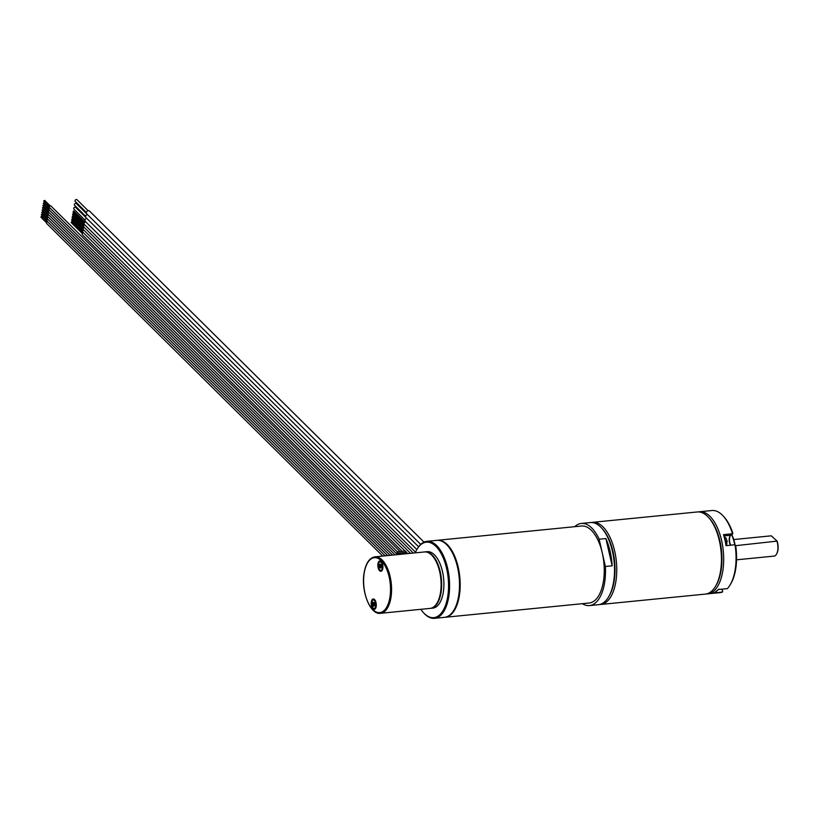 <?xml version="1.0" encoding="UTF-8"?>
<svg xmlns="http://www.w3.org/2000/svg" width="818" height="818" viewBox="0 0 818 818"><rect width="100%" height="100%" fill="white"/><g stroke="black" fill="none" stroke-linecap="round" stroke-linejoin="round"><path stroke-width="1.23" d="M424 542.13L89.418 210.972A1.963 1.483 134.7 0 0 86.657 213.764L420.708 544.389M86.35 212.435L75.236 201.433A1.237 0.941 -45.3 0 1 76.974 199.674L88.088 210.676M87.414 214.51A1.963 1.483 134.7 0 0 85.992 217.598L418.611 546.802M85.675 216.269L74.561 205.267A1.237 0.941 -45.3 0 1 76.299 203.508L86.606 213.702M86.749 218.345A1.963 1.483 134.7 0 0 85.317 221.433L416.863 549.573M85.011 220.103L73.896 209.101A1.237 0.941 -45.3 0 1 75.634 207.343L85.931 217.537M415.534 552.191L84.326 224.377A1.442 1.094 -45.3 0 1 86.033 222.128M73.303 212.097L73.497 210.983L73.957 211.433M413.284 553.05L83.865 227.005A1.442 1.094 -45.3 0 1 84.735 224.786M72.843 214.725L73.037 213.6L73.497 214.06M410.462 553.326L83.405 229.633A1.442 1.094 -45.3 0 1 84.274 227.414M72.383 217.343L72.577 216.228L73.037 216.688M405.022 551.025L82.945 232.251A1.442 1.094 -45.3 0 1 83.814 230.032M71.933 219.97L72.127 218.856L72.587 219.306M402.19 551.301L82.485 234.878A1.442 1.094 -45.3 0 1 83.354 232.66M71.473 222.598L71.667 221.473L72.127 221.934M454.154 609.707A37.914 18.201 -95.7 0 0 454.358 609.369A37.914 18.201 -95.7 0 0 448.1 546.23A37.914 18.201 -95.7 0 0 447.835 545.933M444.787 617.304A38.681 18.579 -95.7 0 0 445.125 617.273A38.681 18.579 -95.7 0 0 459.798 576.946A38.681 18.579 -95.7 0 0 437.497 540.289A38.681 18.579 -95.7 0 0 437.16 540.33M417.221 548.97A38.681 18.579 84.3 0 1 417.425 548.622A38.681 18.579 84.3 0 1 426.924 541.332L436.822 540.35A38.681 18.579 84.3 0 1 446.608 544.624A38.681 18.579 84.3 0 1 447.569 545.637A38.681 18.579 84.3 0 1 453.949 610.054A38.681 18.579 84.3 0 1 444.45 617.345L434.542 618.326A38.681 18.579 84.3 0 1 424.757 614.052A38.681 18.579 84.3 0 1 423.806 613.04A38.681 18.579 84.3 0 1 423.53 612.743M426.924 541.332A38.681 18.579 84.3 0 1 436.71 545.606A38.681 18.579 84.3 0 1 449.573 588.06A38.681 18.579 84.3 0 1 434.542 618.326M415.247 552.856A37.914 18.201 84.3 0 1 417.016 549.307A37.914 18.201 84.3 0 1 435.912 546.363A37.914 18.201 84.3 0 1 447.61 597.263A37.914 18.201 84.3 0 1 424.205 613.439A37.914 18.201 84.3 0 1 423.264 612.447A37.914 18.201 84.3 0 1 420.83 609.318M430.329 608.367A28.364 13.62 -95.7 0 0 430.605 608.347L432.855 608.122A28.364 13.62 -95.7 0 0 440.411 564.655A28.364 13.62 -95.7 0 0 427.262 551.669L425.012 551.884A28.364 13.62 -95.7 0 0 424.736 551.925M430.605 608.347A28.364 13.62 -95.7 0 0 438.162 564.88A28.364 13.62 -95.7 0 0 425.012 551.884M424.47 551.945A28.364 13.62 84.3 0 1 437.62 564.911A28.364 13.62 84.3 0 1 440.401 593.173A28.364 13.62 84.3 0 1 430.064 608.398L380.534 613.306A28.364 13.62 -95.7 0 0 390.871 598.07A28.364 13.62 -95.7 0 0 388.09 569.819A28.364 13.62 -95.7 0 0 374.951 556.843L424.47 551.945M382.814 568.49A5.225 2.505 84.3 0 1 382.19 570.31A5.225 2.505 84.3 0 1 379.051 570.034A5.225 2.505 84.3 0 1 377.977 563.704A5.225 2.505 84.3 0 1 381.331 561.608A5.225 2.505 84.3 0 1 382.814 568.49M376.157 606.588A5.225 2.505 84.3 0 1 375.544 608.408A5.225 2.505 84.3 0 1 372.405 608.142A5.225 2.505 84.3 0 1 371.321 601.803A5.225 2.505 84.3 0 1 374.675 599.706A5.225 2.505 84.3 0 1 376.157 606.588M380.206 564.144A1.963 0.941 -95.7 0 0 379.47 565.442A1.963 0.941 84.3 0 1 380.196 564.144A1.963 0.941 84.3 0 1 381.331 566.741A1.963 0.941 84.3 0 1 380.585 568.05A1.963 0.941 84.3 0 1 379.45 565.442A1.963 0.941 -95.7 0 0 380.595 568.05M379.767 565.187L380.411 564.461L381.137 565.361L381.331 566.721L380.564 567.702L379.695 565.923L380.564 567.702M381.208 566.976L380.881 564.778L380.063 564.492L379.787 565.218M381.249 566.956L380.881 564.778L380.063 564.492L381.004 564.829M374.644 604.43L374.583 603.684L373.069 603.837L373.407 605.484L374.491 605.351L373.744 605.749L372.865 604.216L373.928 602.621L374.501 605.167M379.726 565.903L381.27 565.913M381.362 566.485L379.879 566.833M381.116 565.759L381.178 565.074L381.229 565.8M380.84 564.768L380.176 564.246M373.11 604.594L374.532 604.42L374.491 603.725M374.634 604.553L373.969 602.631L373.069 603.837M374.031 602.518L374.286 602.999L373.509 602.641M374.624 603.602L374.532 604.42M373.56 602.242A1.963 0.941 -95.7 0 0 372.814 604.216A1.963 0.941 -95.7 0 0 373.949 606.148A1.963 0.941 84.3 0 1 372.793 604.216A1.963 0.941 84.3 0 1 373.55 602.242A1.963 0.941 84.3 0 1 374.685 604.175A1.963 0.941 84.3 0 1 373.938 606.148M373.386 605.371L374.48 605.279M397.18 551.792L405.288 550.995L406.597 552.293L398.499 553.101L397.18 551.792L396.679 554.696M406.434 553.254L406.597 552.293M397.303 551.782L49.479 207.516A1.053 0.798 -45.3 0 1 50.961 206.013L400.043 551.516M44.203 201.422L43.691 200.921L44.704 200.4L50.215 205.86M396.802 553.96L49.08 209.797A1.053 0.798 -45.3 0 1 50.072 208.109M43.804 203.702L43.293 203.201L44.305 202.68L49.826 208.14M395.012 554.86L48.681 212.087A1.053 0.798 -45.3 0 1 49.673 210.39M43.405 205.983L42.894 205.482L43.906 204.97L49.428 210.43M392.548 555.105L48.282 214.367A1.053 0.798 -45.3 0 1 49.274 212.67M43.006 208.273L42.495 207.762L43.507 207.251L49.029 212.711M390.094 555.35L47.884 216.647A1.053 0.798 -45.3 0 1 48.875 214.95M42.608 210.553L42.096 210.042L43.109 209.531L48.63 214.991M387.64 555.596L47.485 218.927A1.053 0.798 -45.3 0 1 48.477 217.24M42.209 212.833L41.698 212.322L42.71 211.811L48.231 217.271M385.176 555.831L47.086 221.208A1.053 0.798 -45.3 0 1 48.078 219.521M41.81 215.114L41.299 214.602L42.311 214.091L47.833 219.551M382.722 556.076L46.687 223.488A1.053 0.798 -45.3 0 1 47.679 221.801M41.411 217.394L40.9 216.882L41.912 216.371L47.434 221.831M445.125 617.273L589.195 603.009A38.681 18.579 -95.7 0 0 603.285 582.232A38.681 18.579 -95.7 0 0 602.263 552.845A38.681 18.579 -95.7 0 0 581.567 526.015L437.497 540.289M574.706 526.7A41.258 19.816 84.3 0 1 581.312 523.448A41.258 19.816 84.3 0 1 591.751 528.009A41.258 19.816 -95.7 0 1 599.134 539.215L605.392 566.475A41.258 19.816 -95.7 0 1 589.451 605.576A41.258 19.816 -95.7 0 1 582.334 603.684M605.882 538.541L612.15 565.811A41.258 19.816 -95.7 0 0 605.882 538.541L599.134 539.215M612.15 565.811L605.392 566.475M589.451 605.576L598.449 604.686A41.258 19.816 -95.7 0 0 608.582 596.915A41.258 19.816 -95.7 0 0 601.782 528.193A41.258 19.816 -95.7 0 0 600.76 527.119A41.258 19.816 84.3 0 0 590.32 522.559L581.312 523.448M601.782 528.193L602.672 529.185A39.97 19.192 84.3 0 1 609.267 595.76L608.582 596.915M608.919 596.322A39.97 19.192 84.3 0 0 614.011 581.823A39.97 19.192 -95.7 0 0 602.222 528.704M599.574 604.502A41.258 19.816 -95.7 0 0 600.698 604.461A41.258 19.816 -95.7 0 0 616.731 572.171A41.258 19.816 -95.7 0 0 603.009 526.894A41.258 19.816 84.3 0 0 592.569 522.334A41.258 19.816 84.3 0 0 591.455 522.518M592.569 522.334L697.243 511.966A41.258 19.816 84.3 0 1 707.682 516.526A41.258 19.816 -95.7 0 1 708.705 517.6A41.258 19.816 -95.7 0 1 715.505 586.322A41.258 19.816 -95.7 0 1 705.372 594.093L600.698 604.461M715.505 586.322L716.19 585.177A39.97 19.192 -95.7 0 0 709.595 518.602L708.705 517.6M698.378 511.925A41.258 19.816 84.3 0 1 699.492 511.751A41.258 19.816 84.3 0 1 709.932 516.301A41.258 19.816 -95.7 0 1 723.654 561.588A41.258 19.816 -95.7 0 1 707.631 593.868A41.258 19.816 -95.7 0 1 706.496 593.919M699.492 511.751L711.875 510.524A41.258 19.816 84.3 0 1 722.314 515.084A41.258 19.816 84.3 0 1 723.337 516.158A41.258 19.816 84.3 0 1 732.509 533.755L723.501 534.645A41.258 19.816 -95.7 0 1 726.036 545.667L735.034 544.768A41.258 19.816 84.3 0 1 730.137 584.87A41.258 19.816 84.3 0 1 727.386 588.623L718.378 589.512A41.258 19.816 -95.7 0 1 713.316 593.019L722.314 592.12A41.258 19.816 84.3 0 1 720.004 592.641L707.631 593.868M723.337 516.158L724.227 517.15A39.97 19.192 84.3 0 1 732.846 533.336L732.509 533.755M722.386 589.113L722.314 592.12M735.034 544.768L735.709 545.821A39.97 19.192 84.3 0 1 730.822 583.725L730.137 584.87M730.229 535.749A6.575 3.16 -95.7 0 0 730.75 545.197M722.1 589.144L722.652 591.588M732.734 533.868L730.76 535.228A5.798 2.791 -95.7 0 0 730.024 536.056A5.798 2.791 -95.7 0 0 730.586 545.207M726.742 540.79L726.834 544.072M726.2 538.428L727.243 541.649M731.732 534.553A25.01 12.014 84.3 0 1 735.065 544.788M731.558 534.675A25.787 12.382 84.3 0 1 734.758 544.798M735.638 545.678L777.1 541.117L771.251 535.821L733.726 539.543M777.1 541.117A9.796 4.703 84.3 0 1 776.711 553.806A9.796 4.703 84.3 0 1 776.579 554.021M777.059 541.577A10.317 4.949 84.3 0 1 776.446 554.267A10.317 4.949 84.3 0 1 774.534 556.056L736.537 559.819M364.296 572.498A27.597 13.252 -95.7 0 0 372.803 609.553A27.597 13.252 -95.7 0 0 389.838 597.784A27.597 13.252 -95.7 0 0 381.331 560.729A27.597 13.252 -95.7 0 0 364.296 572.498M381.965 562.324L380.728 561.721A4.315 2.076 84.3 0 1 381.679 562.058M382.446 569.798A4.315 2.076 84.3 0 1 381.587 570.32L382.681 569.481M379.654 569.778A4.315 2.076 -95.7 0 0 380.871 570.391A4.315 2.076 -95.7 0 0 382.517 567.518A4.315 2.076 -95.7 0 0 380.022 561.792A4.315 2.076 -95.7 0 0 378.939 562.631M382.435 567.508A4.254 2.045 -95.7 0 0 380.769 562.099A4.254 2.045 -95.7 0 0 378.345 564.676A4.254 2.045 -95.7 0 0 380.012 570.095A4.254 2.045 -95.7 0 0 382.435 567.508M380.462 567.355L380.983 567.293M373.233 603.009L374.266 602.907M375.789 604.144A4.254 2.045 -95.7 0 0 373.397 599.952A4.254 2.045 -95.7 0 0 371.689 604.246A4.254 2.045 -95.7 0 0 374.092 608.439A4.254 2.045 -95.7 0 0 375.789 604.144M372.998 607.876A4.315 2.076 -95.7 0 0 374.225 608.49A4.315 2.076 -95.7 0 0 375.871 604.144A4.315 2.076 -95.7 0 0 373.366 599.891A4.315 2.076 -95.7 0 0 372.292 600.729M375.789 607.897A4.315 2.076 84.3 0 1 374.93 608.418L374.225 608.49C373.683 609.471 372.834 608.06 371.689 604.246C372.098 600.524 372.66 599.073 373.366 599.891L374.082 599.819A4.315 2.076 84.3 0 1 375.022 600.167M399.235 554.44L398.049 553.275L403.11 552.774L407.221 553.653M397.599 554.604L397.783 553.52L398.765 554.492M730.76 535.228L723.879 535.913M724.411 537.845A5.153 2.474 84.3 0 1 725.525 542.774M84.193 223.109L72.955 211.985M85.082 222.21L73.845 211.095M83.733 225.737L72.495 214.613M84.622 224.838L73.385 213.713M83.272 228.355L72.035 217.24M84.162 227.455L72.925 216.341M407.63 553.612L406.556 552.539M82.822 230.983L71.585 219.858M83.702 230.083L72.475 218.958M82.362 233.6L71.125 222.486M83.252 232.711L72.015 221.586M448.1 546.23L447.569 545.637M454.358 609.369L453.949 610.054M423.264 612.447L423.806 613.04M417.016 549.307L417.425 548.622M374.951 556.843C369.542 557.825 365.963 562.978 364.204 572.303C360.636 590.34 369.961 615.126 380.534 613.306M381.587 570.32L380.871 570.391C379.296 570.238 378.458 568.336 378.345 564.665C379.041 562.211 379.603 561.25 380.022 561.792L380.728 561.721M381.127 565.35L381.28 566.25M381.27 566.935L380.728 567.927M381.004 567.242L380.043 567.426M374.235 602.794L373.305 602.529M374.93 608.418L376.024 607.59M374.082 599.819L375.319 600.422M397.558 554.604L397.988 553.244L403.049 552.743L407.313 553.643M49.315 206.78L43.794 201.32M48.916 209.06L43.395 203.6M48.518 211.341L42.996 205.88M48.119 213.621L42.597 208.161M47.72 215.901L42.209 210.441M47.321 218.191L41.81 212.731M46.923 220.471L41.411 215.011M46.524 222.752L41.012 217.291M724.104 536.68L725.924 537.947M726.006 545.494L726.762 544.328M715.709 591.567L718.95 589.124"/></g></svg>

